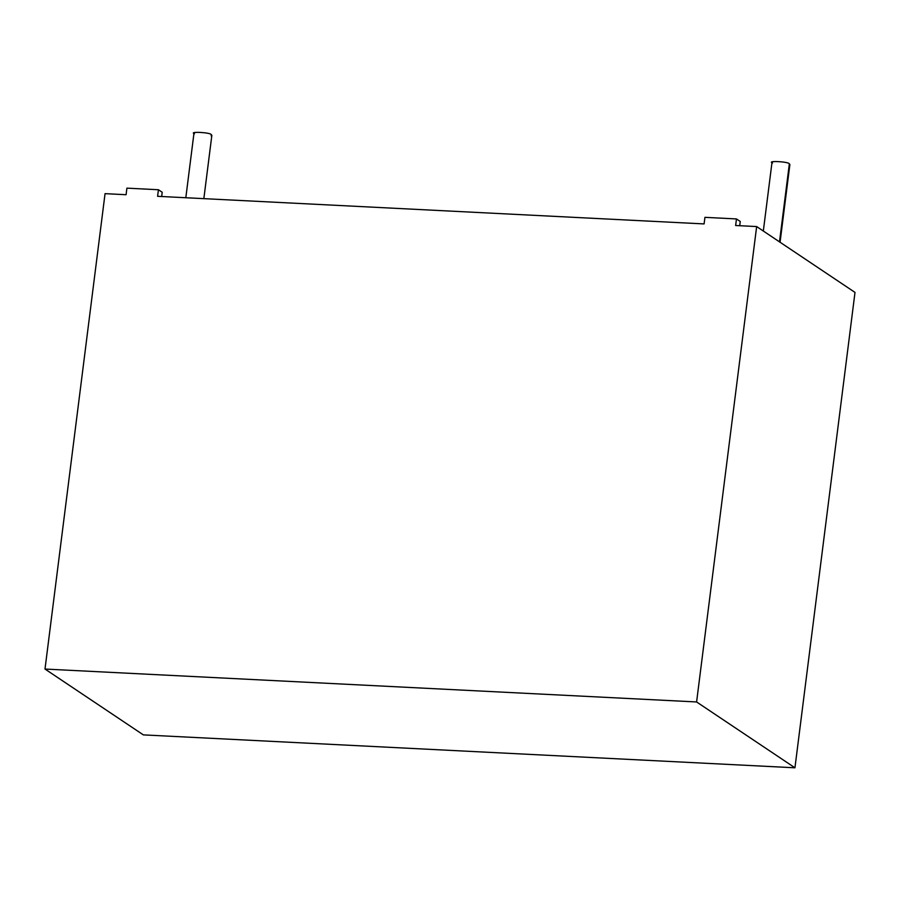 <?xml version="1.0" encoding="UTF-8"?>
<svg xmlns="http://www.w3.org/2000/svg" width="900" height="900" viewBox="0 0 900 900"><rect width="100%" height="100%" fill="white"/><g stroke="black" fill="none" stroke-linecap="round" stroke-linejoin="round"><path stroke-width="1.35" d="M735.637 225.506L756.653 226.564L855 292.41L756.653 226.564L696.6 701.955L794.947 767.79L855 292.41L794.947 767.79L696.6 701.955L45 669.049L105.052 193.657L126.079 194.715L105.052 193.657L45 669.049L143.347 734.884L45 669.049L696.6 701.955L756.653 226.564L735.637 225.506L736.47 218.936L704.936 217.339L704.104 223.92L157.601 196.312L704.104 223.92L704.936 217.339L736.47 218.936L735.637 225.506M143.347 734.884L794.947 767.79L143.347 734.884M157.601 196.312L158.434 189.743L126.9 188.145L126.079 194.715L126.9 188.145L158.434 189.743L157.601 196.312M203.85 198.653L211.849 135.36L211.32 134.662C210.713 132.401 187.92 131.254 194.501 133.808C187.92 131.254 210.713 132.401 211.32 134.662L211.162 135.911M780.064 242.235L789.874 164.554L789.356 163.856C788.749 161.595 765.956 160.447 772.538 163.001C765.956 160.447 788.749 161.595 789.356 163.856L779.501 241.864L789.188 165.105M161.685 196.515L162.214 192.274L158.434 189.743L162.214 192.274L161.685 196.515M739.71 225.709L740.25 221.468L736.47 218.936L740.25 221.468L739.71 225.709M193.984 133.099L185.816 197.741M772.009 162.304L763.324 231.041"/></g></svg>
